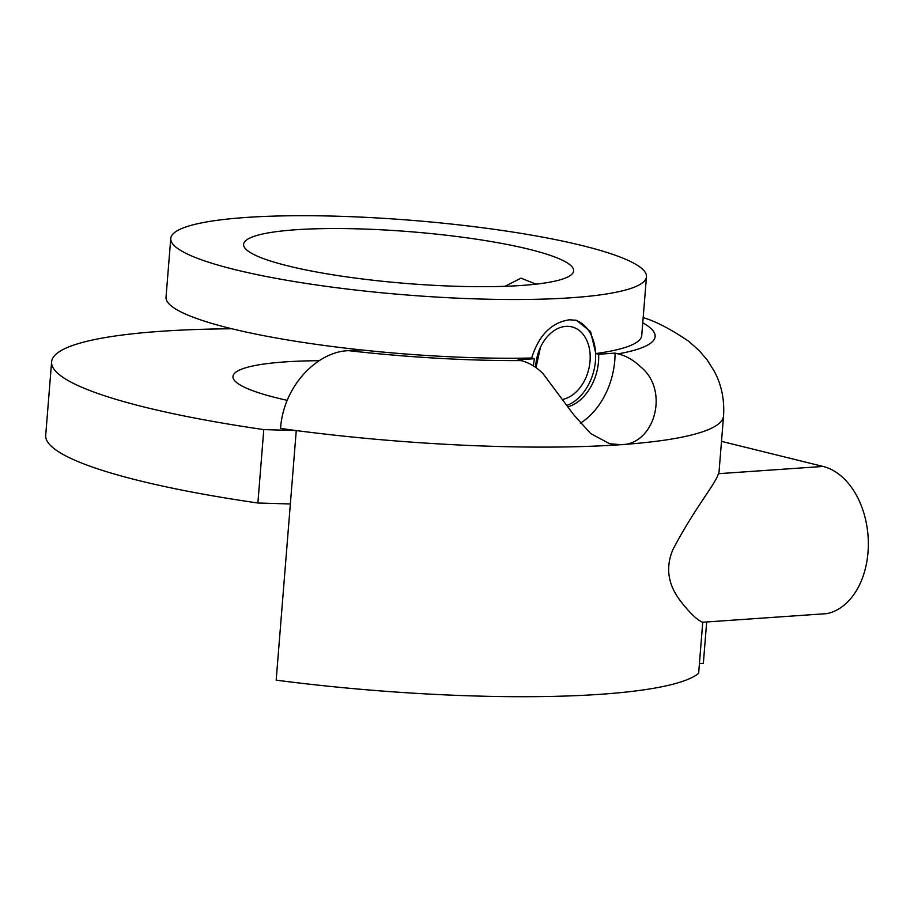 <?xml version="1.0" encoding="UTF-8"?>
<svg xmlns="http://www.w3.org/2000/svg" width="914" height="914" viewBox="0 0 914 914"><rect width="100%" height="100%" fill="white"/><g stroke="black" fill="none" stroke-linecap="round" stroke-linejoin="round"><path stroke-width="1.37" d="M540.482 347.229L536.015 367.657M562.955 399.349A37.28 26.552 103.9 0 0 590.033 361.19A37.28 26.552 103.9 0 0 571.844 326.869A37.28 26.552 103.9 0 0 535.798 364.949A37.28 26.552 103.9 0 0 535.661 367.405M568.051 406.833A44.74 31.853 103.9 0 0 598.51 361.567A44.74 31.853 103.9 0 0 598.647 354.255L595.837 353.558L590.547 331.576L576.54 320.346L569.513 319.774C551.45 322.493 538.826 335.232 531.662 358.014A238.623 37.405 -175.4 0 1 360.824 349.868A238.623 37.405 -175.4 0 1 166.028 297.199L170.758 238.474A238.623 37.405 -175.4 0 1 245.946 217.463A238.623 37.405 -175.4 0 1 504.562 230.808A238.623 37.405 -175.4 0 1 646.461 276.748A238.623 37.405 -175.4 0 1 571.284 297.758A238.623 37.405 -175.4 0 1 312.668 284.414A238.623 37.405 -175.4 0 1 170.758 238.474M567.057 405.37A44.74 31.853 103.9 0 0 595.46 360.813A44.74 31.853 103.9 0 0 575.1 320.049M580.356 423.182A67.11 47.791 103.9 0 0 614.779 360.436A67.11 47.791 103.9 0 0 615.065 353.112L618.093 353.867C626.136 355.832 633.642 360.15 640.611 366.811C670.019 390.358 654.55 445.221 620.64 444.695L609.627 443.724L590.615 433.522L573.535 414.533L542.985 373.586C536.255 366.902 528.955 362.572 521.071 360.596L518.044 359.842L534.473 358.711L531.662 358.014M521.071 360.596A252.047 39.508 -175.4 0 1 348.862 350.69C318.62 351.022 283.671 384.577 280.529 428.438A326.618 51.195 4.6 0 0 296.262 430.563L263.78 429.591A347.491 54.474 -175.4 0 1 51.607 361.875A347.491 54.474 -175.4 0 1 161.093 331.291A347.491 54.474 -175.4 0 1 231.893 328.766M263.78 429.591L257.885 503.008A347.491 54.474 -175.4 0 1 45.7 435.293L51.607 361.875M646.461 276.748L641.742 335.472A238.623 37.405 -175.4 0 1 595.837 353.558M287.236 400.355A165.548 25.946 -175.4 0 1 232.967 376.477A165.548 25.946 -175.4 0 1 285.134 361.898A165.548 25.946 -175.4 0 1 319.237 360.699M521.46 285.465A165.548 25.946 -175.4 0 1 342.053 276.211A165.548 25.946 -175.4 0 1 243.604 244.335A165.548 25.946 -175.4 0 1 295.759 229.757A165.548 25.946 -175.4 0 1 475.177 239.011A165.548 25.946 -175.4 0 1 573.626 270.887A165.548 25.946 -175.4 0 1 521.46 285.465M615.065 353.112L598.647 354.255M699.427 663.644L703.346 663.37L706.682 621.966M643.09 317.649C654.87 320.871 670.076 328.732 688.676 341.253L699.13 350.542L707.265 360.07L714.257 371.198C721.5 384.76 724.596 399.681 723.545 415.939A326.618 51.195 -175.4 0 1 620.64 444.695A326.618 51.195 -175.4 0 1 296.262 430.563L290.355 503.968L257.885 503.008M723.545 415.939L719.112 471.007A326.618 51.195 -175.4 0 1 718.427 473.692C715.468 484.089 694.629 508.047 672.841 549.714C661.085 577.854 677.171 596.865 683.775 605.182C692.115 615.156 698.433 620.846 702.752 622.24L698.639 673.344A326.618 51.195 -175.4 0 1 276.177 680.153L290.355 503.968M348.862 350.69L360.824 349.868M536.015 284.151L520.98 278.142L505.008 286.299M721.5 441.371L823.068 466.437A74.571 51.035 86 0 1 868.3 541.099A74.571 51.035 86 0 1 826.77 613.637L702.752 622.24M534.473 358.711A44.74 31.853 103.9 0 0 533.433 365.92M642.759 322.791A252.047 39.508 -175.4 0 1 618.093 353.867M718.427 473.692L823.068 466.437"/></g></svg>
